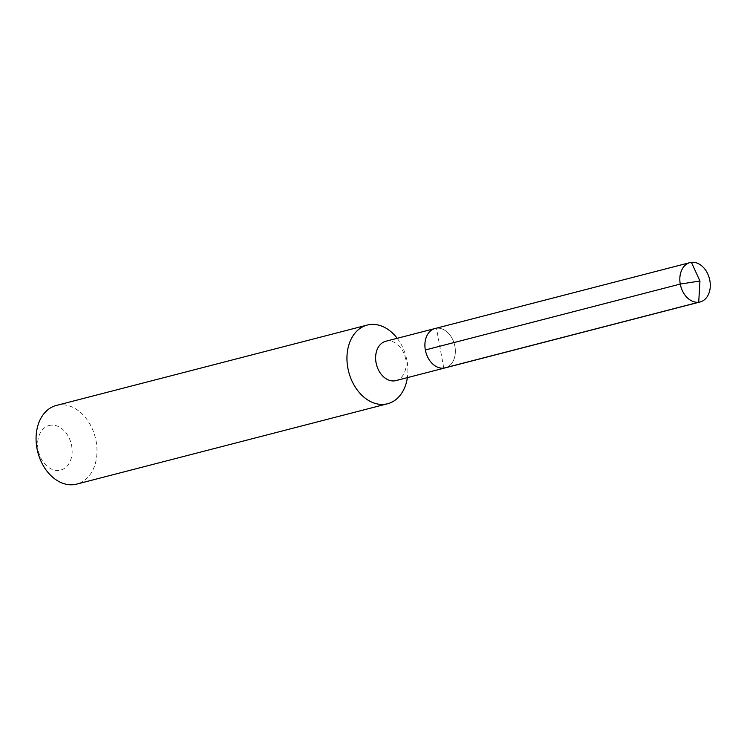 <?xml version="1.0" encoding="UTF-8"?>
<svg xmlns="http://www.w3.org/2000/svg" width="747" height="747" viewBox="0 0 747 747"><rect width="100%" height="100%" fill="white"/><g stroke="black" fill="none" stroke-linecap="round" stroke-linejoin="round"><path stroke-width="0.56" stroke-dasharray="3.73 2.8" d="M443.793 368.131L436.472 328.25A20.318 14.837 -104.5 0 1 454.727 345.441A20.318 14.837 -104.5 0 1 445.221 367.86A20.318 14.837 -104.5 0 0 454.727 345.441A20.318 14.837 -104.5 0 0 436.472 328.25A20.318 14.837 75.5 0 0 435.043 328.521M385.769 341.267A20.318 14.837 75.5 0 1 387.198 340.996A20.318 14.837 -104.5 0 1 405.453 358.187A20.318 14.837 -104.5 0 1 395.938 380.596M397.208 338.307A40.627 29.665 -104.5 0 1 407.376 377.646M56.361 405.444A40.627 29.665 75.5 0 1 59.218 404.902A40.627 29.665 -104.5 0 1 95.719 439.283A40.627 29.665 -104.5 0 1 76.708 484.112M50.74 425.192A23.026 16.808 75.5 0 0 38.125 449.797A23.026 16.808 75.5 0 0 59.032 470.386A23.026 16.808 -104.5 0 0 71.647 445.772A23.026 16.808 -104.5 0 0 50.74 425.192M436.472 328.25L691.395 262.346L436.472 328.25"/><path stroke-width="1.12" d="M436.472 328.25A20.318 14.837 75.5 0 0 435.043 328.521L385.769 341.267A20.318 14.837 75.5 0 0 376.264 363.677A20.318 14.837 75.5 0 0 394.519 380.867A20.318 14.837 -104.5 0 0 395.938 380.596L445.221 367.86A20.318 14.837 -104.5 0 1 443.793 368.131A20.318 14.837 75.5 0 1 425.538 350.941A20.318 14.837 75.5 0 1 435.043 328.521A20.318 14.837 75.5 0 0 425.538 350.941A20.318 14.837 75.5 0 0 443.793 368.131A20.318 14.837 -104.5 0 0 445.221 367.86L700.144 301.956A20.318 14.837 -104.5 0 1 698.716 302.227L443.793 368.131M397.208 338.307A40.627 29.665 -104.5 0 0 370.101 324.534A40.627 29.665 75.5 0 0 367.253 325.066A40.627 29.665 75.5 0 0 348.233 369.896A40.627 29.665 75.5 0 0 384.733 404.276A40.627 29.665 -104.5 0 0 387.59 403.744A40.627 29.665 -104.5 0 0 407.376 377.646M387.59 403.744L76.708 484.112A40.627 29.665 -104.5 0 1 73.85 484.654A40.627 29.665 75.5 0 1 37.35 450.273A40.627 29.665 75.5 0 1 56.361 405.444L367.253 325.066M425.342 349.969L680.265 284.065L699.948 281.021L691.395 262.346A20.318 14.837 75.5 0 0 689.976 262.617A20.318 14.837 75.5 0 0 680.461 285.037A20.318 14.837 75.5 0 0 698.716 302.227L699.948 281.021L691.395 262.346A20.318 14.837 -104.5 0 1 709.65 279.537A20.318 14.837 -104.5 0 1 700.144 301.956M435.043 328.521L689.976 262.617"/></g></svg>
